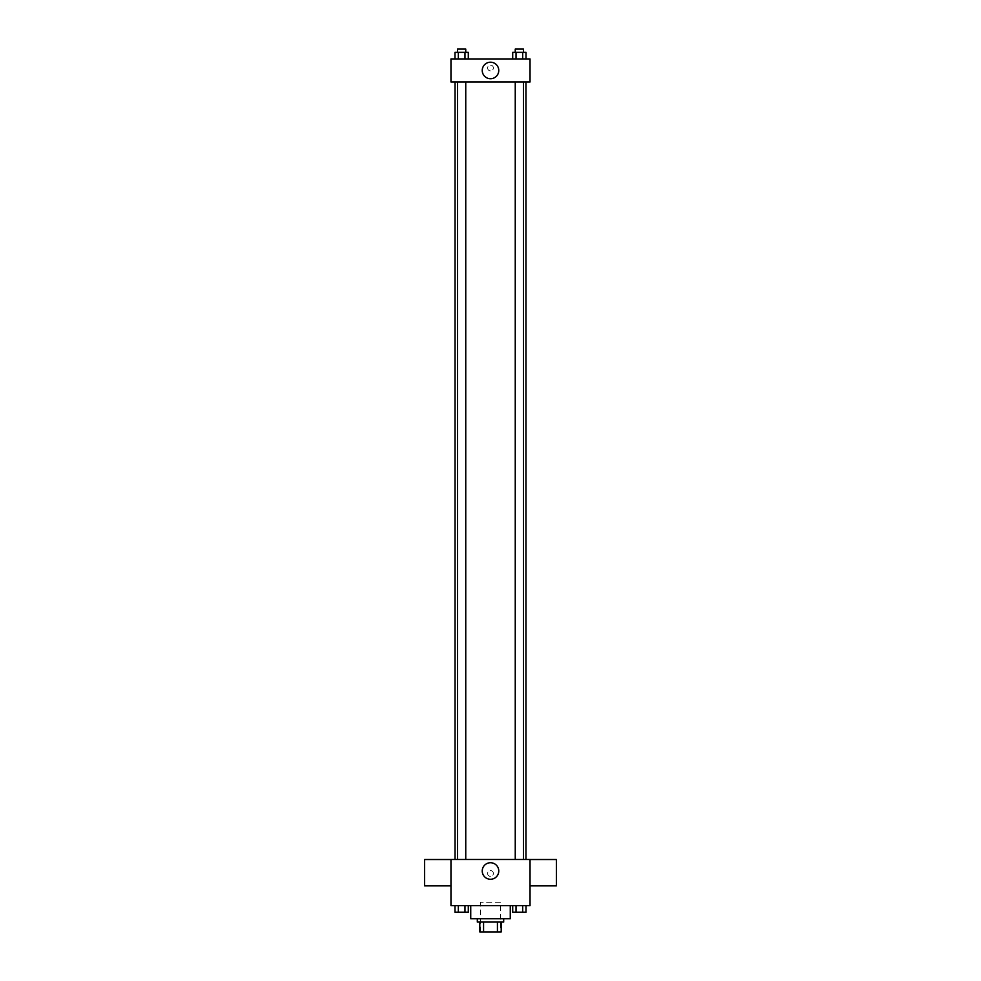<?xml version="1.0" encoding="UTF-8"?>
<svg xmlns="http://www.w3.org/2000/svg" width="981" height="981" viewBox="0 0 981 981"><rect width="100%" height="100%" fill="white"/><g stroke="black" fill="none" stroke-linecap="round" stroke-linejoin="round"><path stroke-width="0.74" stroke-dasharray="4.91 3.68" d="M500.384 902.299L480.616 902.299L500.384 902.299L500.384 931.95L480.616 931.95L500.384 931.95M483.572 931.95L479.795 931.95L479.795 922.066L483.572 922.066L483.572 931.95L501.205 931.95M497.428 922.066L483.572 922.066L497.428 922.066L497.428 931.95M483.572 922.066L479.795 922.066M477.318 922.066L503.682 922.066M490.5 918.768L477.318 918.768L490.5 918.768M510.267 918.768L470.733 918.768M510.267 905.598L470.733 905.598L510.267 905.598M454.988 905.598L454.988 912.183L458.311 912.183L454.988 912.183L458.311 912.183L458.311 905.598L464.969 905.598L454.988 905.598L468.293 905.598L458.311 905.598L458.311 912.183L468.293 912.183L464.969 912.183L468.293 912.183L468.293 905.598L464.969 905.598L468.293 905.598L464.969 905.598L464.969 912.183L458.311 912.183L464.969 912.183L464.969 905.598L468.293 905.598L458.311 905.598L468.293 905.598M450.966 905.598L530.034 905.598L530.034 859.479L450.966 859.479L450.966 905.598M512.707 905.598L512.707 912.183L516.031 912.183L512.707 912.183L516.031 912.183L516.031 905.598L522.689 905.598L512.707 905.598L526.012 905.598L516.031 905.598L516.031 912.183L526.012 912.183L522.689 912.183L526.012 912.183L526.012 905.598L522.689 905.598L526.012 905.598L522.689 905.598L522.689 912.183L516.031 912.183L522.689 912.183L522.689 905.598L526.012 905.598L516.031 905.598L526.012 905.598M493.382 873.47A2.882 2.882 0 0 0 489.053 870.981A2.882 2.882 0 0 0 489.053 875.972A2.882 2.882 0 0 0 493.382 873.47A2.882 2.882 0 0 0 489.053 870.981A2.882 2.882 0 0 0 489.053 875.972A2.882 2.882 0 0 0 493.382 873.47M525.951 859.479L455.049 859.479L525.951 859.479M465.754 859.479L457.526 859.479L465.754 859.479L457.526 859.479L465.754 859.479L465.754 81.999L457.526 81.999L465.754 81.999M523.474 859.479L515.246 859.479L523.474 859.479L515.246 859.479L523.474 859.479L523.474 81.999L515.246 81.999L523.474 81.999M450.966 885.88L450.966 859.528L450.966 885.88M530.034 859.528L530.034 885.88L530.034 859.528M556.386 859.528L556.386 885.88M424.614 885.88L424.614 859.528M498.765 871.005A8.265 8.265 0 0 1 486.368 878.154A8.265 8.265 0 0 1 486.368 863.844A8.265 8.265 0 0 1 498.765 871.005M525.951 81.999L455.049 81.999L525.951 81.999M450.966 81.999L530.034 81.999L530.034 58.934L450.966 58.934L450.966 81.999M493.382 67.996A2.882 2.882 0 0 0 489.053 65.494A2.882 2.882 0 0 0 489.053 70.485A2.882 2.882 0 0 0 493.382 67.996A2.882 2.882 0 0 0 489.053 65.494A2.882 2.882 0 0 0 489.053 70.485A2.882 2.882 0 0 0 493.382 67.996M454.988 58.934L454.988 52.349L458.311 52.349L458.311 58.934L454.988 58.934L468.293 58.934L454.988 58.934L468.293 58.934L454.988 58.934L468.293 58.934L454.988 58.934L458.311 58.934L458.311 52.349L468.293 52.349L464.969 52.349L464.969 58.934L464.969 52.349L454.988 52.349L468.293 52.349L468.293 58.934M512.707 58.934L512.707 52.349L516.031 52.349L516.031 58.934L512.707 58.934L526.012 58.934L512.707 58.934L526.012 58.934L512.707 58.934L526.012 58.934L512.707 58.934L516.031 58.934L516.031 52.349L526.012 52.349L522.689 52.349L522.689 58.934L522.689 52.349L512.707 52.349L526.012 52.349L526.012 58.934M450.966 70.877L450.966 65.114L450.966 70.877M530.034 65.114L530.034 70.877L530.034 65.114M498.765 70.46A8.265 8.265 0 0 1 486.368 77.622A8.265 8.265 0 0 1 486.368 63.311A8.265 8.265 0 0 1 498.765 70.46M523.474 52.349L515.246 52.349L523.474 52.349L515.246 52.349L523.474 52.349L523.474 49.05L515.246 49.05L523.474 49.05L515.246 49.05L515.246 52.349M465.754 52.349L457.526 52.349L465.754 52.349L457.526 52.349L465.754 52.349L465.754 49.05L457.526 49.05L465.754 49.05L457.526 49.05L457.526 52.349M522.689 52.349L522.689 58.934M516.031 52.349L516.031 58.934M464.969 52.349L464.969 58.934M458.311 52.349L458.311 58.934M523.474 912.183L515.246 912.207M465.754 912.183L457.526 912.207M522.689 905.598L522.689 912.183M516.031 905.598L516.031 912.183M464.969 905.598L464.969 912.183M458.311 905.598L458.311 912.183M480.616 931.95L480.616 902.299M457.526 81.999L457.526 859.479M515.246 81.999L515.246 859.479"/><path stroke-width="1.47" d="M497.428 922.066L497.428 931.95L479.795 931.95L479.795 922.066M497.428 931.95L501.205 931.95L501.205 922.066L501.205 931.95M503.682 918.768L503.682 922.066L477.318 922.066L477.318 918.768M483.572 922.066L483.572 931.95M470.733 905.598L470.733 918.768L510.267 918.768L510.267 905.598M530.034 905.598L450.966 905.598L450.966 859.479L530.034 859.479L530.034 905.598M498.765 871.005A8.265 8.265 0 0 1 486.368 878.154A8.265 8.265 0 0 1 486.368 863.844A8.265 8.265 0 0 1 498.765 871.005M530.034 885.88L556.386 885.88L556.386 859.528L530.034 859.528M450.966 859.528L424.614 859.528L424.614 885.88L450.966 885.88M525.951 81.999L525.951 859.479M515.246 859.479L515.246 81.999M465.754 81.999L465.754 859.479M530.034 81.999L450.966 81.999L450.966 58.934L530.034 58.934L530.034 81.999M498.765 70.46A8.265 8.265 0 0 1 486.368 77.622A8.265 8.265 0 0 1 486.368 63.311A8.265 8.265 0 0 1 498.765 70.46M526.012 58.934L526.012 52.349L512.707 52.349L512.707 58.934M522.689 52.349L522.689 58.934M516.031 52.349L516.031 58.934M515.246 52.349L515.246 49.05L523.474 49.05L523.474 52.349M468.293 58.934L468.293 52.349L454.988 52.349L454.988 58.934M464.969 52.349L464.969 58.934M458.311 52.349L458.311 58.934M457.526 52.349L457.526 49.05L465.754 49.05L465.754 52.349M526.012 905.598L526.012 912.183L512.707 912.183L512.707 905.598M522.689 905.598L522.689 912.183M516.031 905.598L516.031 912.183M523.474 912.183L515.246 912.207M468.293 905.598L468.293 912.183L454.988 912.183L454.988 905.598M464.969 905.598L464.969 912.183M458.311 905.598L458.311 912.183M465.754 912.183L457.526 912.207M455.049 81.999L455.049 859.479M523.474 859.479L523.474 81.999M457.526 81.999L457.526 859.479"/></g></svg>

